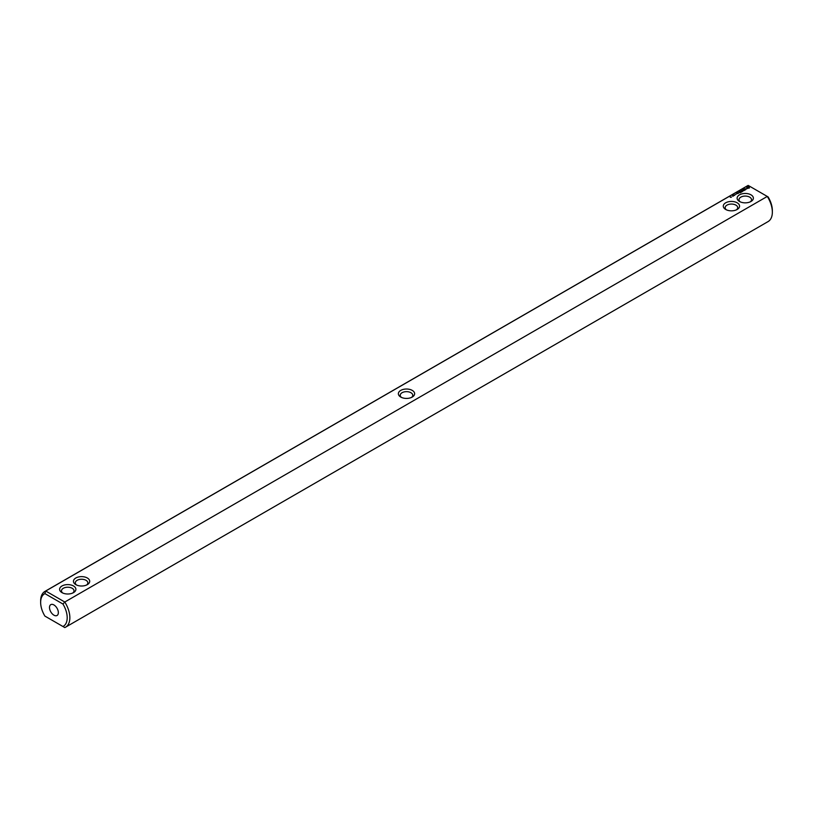 <?xml version="1.0" encoding="UTF-8"?>
<svg xmlns="http://www.w3.org/2000/svg" width="813" height="813" viewBox="0 0 813 813"><rect width="100%" height="100%" fill="white"/><g stroke="black" fill="none" stroke-linecap="round" stroke-linejoin="round"><path stroke-width="1.22" d="M45.721 616.559L44.898 616.091A18.77 10.833 60 0 1 40.65 602.392A18.77 10.833 60 0 1 44.898 593.612L62.947 604.029A18.77 10.833 60 0 1 62.947 626.508L44.898 616.091M40.65 602.392L40.65 600.858A20.65 11.921 60 0 1 44.928 591.407A20.65 11.921 60 0 1 45.721 591.021L748.214 185.435L767.279 196.441L64.786 602.027A20.65 11.921 60 0 1 65.579 627.179L768.072 221.593A20.65 11.921 -120 0 0 772.35 212.142A20.65 11.921 -120 0 0 767.279 196.441L768.102 196.909A18.77 10.833 -120 0 1 772.35 210.608L772.35 212.142M65.579 627.179A20.65 11.921 60 0 1 64.786 627.565L62.947 626.508M748.214 185.435A20.65 11.921 -120 0 0 747.421 185.821L44.928 591.407M44.898 593.612L45.721 591.021L64.786 602.027L62.947 604.029M73.505 585.98A8.13 4.695 -0 0 0 62.001 585.98A8.13 4.695 -0 0 0 62.001 592.626A8.13 4.695 -0 0 0 73.505 592.626A8.13 4.695 -0 0 0 73.505 585.98M87.326 578.002A8.13 4.695 0 0 0 75.822 578.002A8.13 4.695 0 0 0 75.822 584.638A8.13 4.695 0 0 0 87.326 584.638A8.13 4.695 0 0 0 87.326 578.002M412.252 397.049L412.252 397.049A8.13 4.695 0 0 0 412.252 390.403A8.13 4.695 0 0 0 400.748 390.403A8.13 4.695 -0 0 0 400.748 397.049A8.13 4.695 -0 0 0 412.252 397.049M730.237 197.234L730.958 197.295L730.237 197.234M730.907 197.071L731.527 197.061L730.887 196.99M732.889 196.279L732.533 195.842L733.356 196.004L732.889 196.279M733.58 195.527L734.19 195.486L733.6 195.455M733.377 195.994L733.184 195.466L733.377 195.994M734.749 195.201L734.19 194.886L734.749 195.201M737.726 193.626L736.466 193.352L737.726 193.626M735.47 194.429L736.08 194.388L735.47 194.429M738.326 193.281L737.645 192.894L738.326 193.281M737.899 192.823L738.976 192.905L737.899 192.742M740.267 192.783L740.938 192.315L739.86 191.685L739.058 192.081L740.338 192.122L740.267 192.783M741.365 192.142L740.155 191.441L741.365 192.071M741.71 191.949L742.381 191.482L741.171 190.862L741.171 191.553L742.178 191.522L741.71 191.949M742.533 190.608L743.753 190.689L742.676 190.069L743.377 190.618L742.33 190.496L742.554 191.096L741.578 190.618L742.736 191.319M744.81 190.161L743.722 189.459L742.919 189.846L744.606 190.12L743.997 190.547L744.81 190.079M745.795 189.429L744.312 189.043L744.982 189.978L745.795 189.592M746.842 188.789L745.054 188.799L746.842 188.789M749.434 187.976L748.651 186.787L746.598 187.244L747.381 188.423L749.434 187.976M725.674 209.459A8.13 4.695 0 0 0 737.178 209.459A8.13 4.695 0 0 0 737.178 202.813A8.13 4.695 0 0 0 725.674 202.813A8.13 4.695 0 0 0 725.674 209.459L725.674 209.459M739.495 201.472A8.13 4.695 0 0 0 750.999 201.472A8.13 4.695 0 0 0 750.999 194.835A8.13 4.695 0 0 0 739.495 194.835A8.13 4.695 0 0 0 739.495 201.472L739.495 201.472M49.502 607.504A6.26 3.608 60 0 1 50.792 604.638A6.26 3.608 60 0 1 57.052 608.256A6.26 3.608 60 0 1 57.052 615.482A6.26 3.608 60 0 1 52.235 613.805A6.26 3.608 60 0 1 49.502 607.504M411.5 397.435A6.26 3.608 0 0 0 412.76 395.26A6.26 3.608 0 0 0 408.898 391.927A6.26 3.608 0 0 0 402.079 392.709A6.26 3.608 -0 0 0 400.24 395.26A6.26 3.608 -0 0 0 401.5 397.435M736.426 209.835A6.26 3.608 0 0 0 737.686 207.671A6.26 3.608 0 0 0 731.426 204.053A6.26 3.608 0 0 0 725.166 207.671A6.26 3.608 0 0 0 726.426 209.835M86.574 585.025A6.26 3.608 0 0 0 87.834 582.85A6.26 3.608 0 0 0 86.005 580.299A6.26 3.608 0 0 0 79.186 579.517A6.26 3.608 0 0 0 75.314 582.85A6.26 3.608 0 0 0 76.574 585.025M72.753 593.002A6.26 3.608 -0 0 0 74.003 590.838A6.26 3.608 -0 0 0 72.174 588.277A6.26 3.608 -0 0 0 65.355 587.494A6.26 3.608 -0 0 0 61.493 590.838A6.26 3.608 -0 0 0 62.753 593.002M749.322 187.386L746.71 187.386M748.011 186.888L748.783 187.61L747.472 188.179L748.011 187.163M750.247 201.858A6.26 3.608 0 0 0 751.507 199.683A6.26 3.608 0 0 0 745.247 196.075A6.26 3.608 0 0 0 738.997 199.683A6.26 3.608 0 0 0 740.247 201.858M738.773 192.864L738.102 192.783L738.773 193.016M748.783 187.61L748.56 188.179"/></g></svg>
